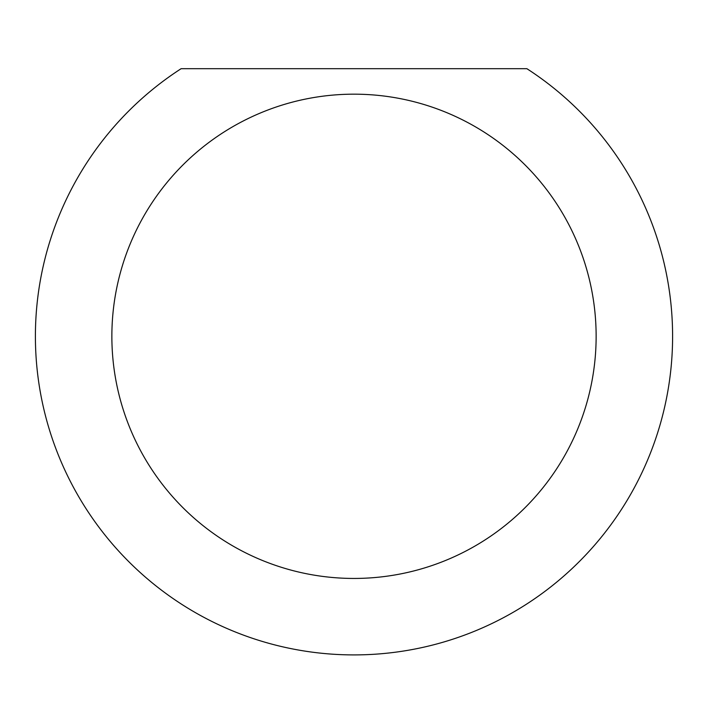 <?xml version="1.0" encoding="UTF-8"?>
<svg xmlns="http://www.w3.org/2000/svg" width="708" height="708" viewBox="0 0 708 708"><rect width="100%" height="100%" fill="white"/><g stroke="black" fill="none" stroke-linecap="round" stroke-linejoin="round"><path stroke-width="1.06" d="M596.136 336.309A242.136 242.136 0 0 0 354 94.173A242.136 242.136 0 0 0 111.864 336.309A242.136 242.136 0 0 0 354 578.445A242.136 242.136 0 0 0 596.136 336.309M526.867 68.685A318.6 318.6 0 0 1 354 654.909A318.6 318.6 0 0 1 181.133 68.685L526.867 68.685"/></g></svg>
